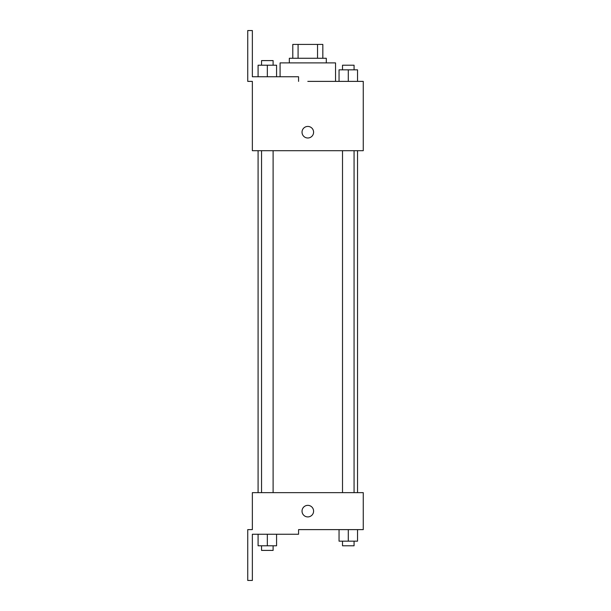<?xml version="1.0" encoding="UTF-8"?>
<svg xmlns="http://www.w3.org/2000/svg" width="611" height="611" viewBox="0 0 611 611"><rect width="100%" height="100%" fill="white"/><g stroke="black" fill="none" stroke-linecap="round" stroke-linejoin="round"><path stroke-width="0.92" d="M298.084 58.274L298.084 44.412L292.791 44.412L292.791 58.274L292.791 44.412M298.084 44.412L322.829 44.412L322.829 58.274M317.537 58.274L317.537 44.412M289.324 62.895L289.324 58.274L326.297 58.274L326.297 62.895M348.293 81.378L348.293 69.83L339.052 69.83L339.052 81.378L335.538 81.378L335.538 62.895L280.082 62.895L280.082 76.757M307.814 81.378L363.262 81.378L357.534 81.378L357.534 69.83L348.293 69.83M302.033 132.213A5.774 5.774 0 0 1 310.701 127.21A5.774 5.774 0 0 1 310.701 137.215A5.774 5.774 0 0 1 302.033 132.213M298.565 81.378L298.565 76.757L252.358 76.757L252.358 30.55L247.738 30.55L247.738 81.378L252.358 81.378L252.358 150.696L363.262 150.696L363.262 81.378M252.358 492.649L363.262 492.649L363.262 529.622L298.565 529.622L298.565 534.243L252.358 534.243L252.358 580.45L247.738 580.45L247.738 529.622L252.358 529.622L252.358 492.649M302.033 511.132A5.774 5.774 0 0 1 310.701 506.129A5.774 5.774 0 0 1 310.701 516.135A5.774 5.774 0 0 1 302.033 511.132M339.052 529.622L339.052 541.17L357.534 541.17L357.534 529.622L357.534 541.17M348.293 541.17L348.293 529.622M354.067 541.17L354.067 545.791L342.511 545.791L342.511 541.17M258.086 534.243L258.086 545.791L276.569 545.791L276.569 534.243L276.569 545.791M267.328 545.791L267.328 534.243M273.109 545.791L273.109 550.412L261.554 550.412L261.554 545.791M357.534 81.378L357.534 69.83M354.067 69.83L354.067 65.209L342.511 65.209L342.511 69.83M258.086 76.757L258.086 65.209L276.569 65.209L276.569 76.757L276.569 65.209M267.328 76.757L267.328 65.209M273.109 65.209L273.109 60.588L261.554 60.588L261.554 65.209M357.534 492.649L357.534 150.696M258.086 492.649L258.086 150.696M342.511 150.696L342.511 492.649M354.067 150.696L354.067 492.649M273.109 492.649L273.109 150.696M261.554 492.649L261.554 150.696"/></g></svg>
